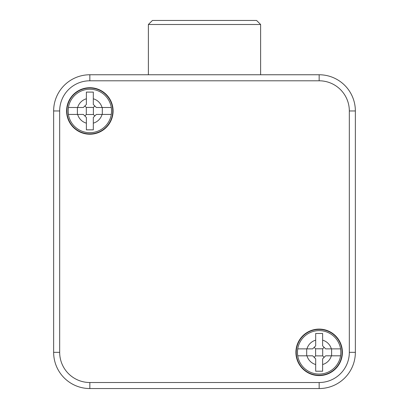 <?xml version="1.0" encoding="UTF-8"?>
<svg xmlns="http://www.w3.org/2000/svg" width="409" height="409" viewBox="0 0 409 409"><rect width="100%" height="100%" fill="white"/><g stroke="black" fill="none" stroke-linecap="round" stroke-linejoin="round"><path stroke-width="0.61" d="M260.62 74.76L260.62 24.494L148.38 24.494L148.38 74.76M260.62 24.494L256.576 20.45L152.424 20.45L148.38 24.494M89.847 74.76A36.207 36.207 0 0 0 53.64 110.967L53.64 352.343L59.673 352.343L59.673 110.967A30.174 30.174 0 0 1 89.847 80.793L319.153 80.793A30.174 30.174 0 0 1 349.327 110.967L349.327 352.343L355.36 352.343L355.36 110.967A36.207 36.207 0 0 0 319.153 74.76L89.847 74.76L89.847 80.793M342.399 352.343A23.247 23.247 0 0 0 307.532 332.21A23.247 23.247 0 0 0 307.532 372.476A23.247 23.247 0 0 0 342.399 352.343M113.094 110.967A23.247 23.247 0 0 0 78.221 90.834A23.247 23.247 0 0 0 78.221 131.1A23.247 23.247 0 0 0 113.094 110.967M349.327 352.343A30.174 30.174 0 0 1 319.153 382.517L319.153 388.55L89.847 388.55A36.207 36.207 0 0 1 53.64 352.343M319.153 388.55A36.207 36.207 0 0 0 355.36 352.343A36.207 36.207 0 0 1 319.153 388.55M112.777 110.967A22.93 22.93 0 0 0 78.38 91.11A22.93 22.93 0 0 0 78.38 130.824A22.93 22.93 0 0 0 112.777 110.967M342.082 352.343A22.93 22.93 0 0 0 307.691 332.486A22.93 22.93 0 0 0 307.691 372.2A22.93 22.93 0 0 0 342.082 352.343M86.376 92.097L86.376 98.779L86.376 92.097L93.313 92.097L93.313 98.779A12.674 12.674 0 0 1 102.035 107.495L96.335 107.495L93.313 104.479L93.313 92.097M86.376 104.479L86.376 98.779A12.674 12.674 0 0 0 77.659 107.495L68.446 107.495A21.677 21.677 0 0 0 68.446 114.438L77.659 114.438L77.388 114.438L77.388 107.495L83.359 107.495L86.376 104.479M93.313 123.155A12.674 12.674 0 0 0 102.035 114.438L111.243 114.438A21.677 21.677 0 0 0 111.243 107.495L102.035 107.495L102.306 107.495L102.306 114.438L96.335 114.438L93.313 117.455L93.313 129.837L86.376 129.837L86.376 117.455L83.359 114.438L77.659 114.438A12.674 12.674 0 0 0 86.376 123.155M86.304 114.51L86.304 107.424L93.39 107.424L93.39 114.51L86.304 114.51L84.867 115.946M94.827 115.946L93.39 114.51M84.867 105.987L86.304 107.424M93.39 107.424L94.827 105.987M111.57 110.967A21.723 21.723 0 0 1 78.983 129.781A21.723 21.723 0 0 1 78.983 92.153A21.723 21.723 0 0 1 111.57 110.967A21.723 21.723 0 0 1 78.983 129.781A21.723 21.723 0 0 1 78.983 92.153A21.723 21.723 0 0 1 111.57 110.967M315.687 333.473L315.687 340.155L315.687 333.473L322.624 333.473L322.624 340.155A12.674 12.674 0 0 1 331.341 348.872L325.641 348.872L322.624 345.856L322.624 333.473M315.687 345.856L315.687 340.155A12.674 12.674 0 0 0 306.965 348.872L297.757 348.872A21.677 21.677 0 0 0 297.757 355.815L306.965 355.815L306.694 355.815L306.694 348.872L312.665 348.872L315.687 345.856M322.624 364.531A12.674 12.674 0 0 0 331.341 355.815L340.554 355.815A21.677 21.677 0 0 0 340.554 348.872L331.341 348.872L331.612 348.872L331.612 355.815L325.641 355.815L322.624 358.831L322.624 371.214L315.687 371.214L315.687 358.831L312.665 355.815L306.965 355.815A12.674 12.674 0 0 0 315.687 364.531M315.61 355.886L315.61 348.8L322.696 348.8L322.696 355.886L315.61 355.886L314.173 357.323M324.132 357.323L322.696 355.886M314.173 347.364L315.61 348.8M322.696 348.8L324.132 347.364M340.876 352.343A21.723 21.723 0 0 1 308.294 371.157A21.723 21.723 0 0 1 308.294 333.529A21.723 21.723 0 0 1 340.876 352.343A21.723 21.723 0 0 1 308.294 371.157A21.723 21.723 0 0 1 308.294 333.529A21.723 21.723 0 0 1 340.876 352.343M53.64 110.967L59.673 110.967M319.153 382.517L89.847 382.517A30.174 30.174 0 0 1 59.673 352.343M349.327 110.967L355.36 110.967A36.207 36.207 0 0 0 319.153 74.76L319.153 80.793M89.847 382.517L89.847 388.55"/></g></svg>
